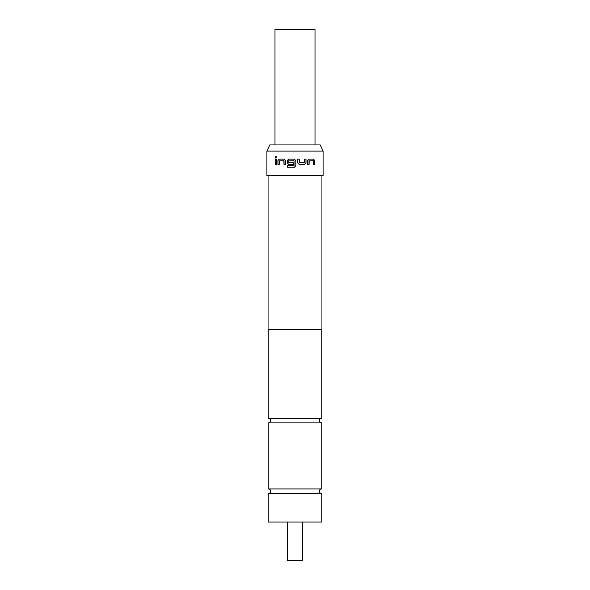<?xml version="1.0" encoding="UTF-8"?>
<svg xmlns="http://www.w3.org/2000/svg" width="590" height="590" viewBox="0 0 590 590"><rect width="100%" height="100%" fill="white"/><g stroke="black" fill="none" stroke-linecap="round" stroke-linejoin="round"><path stroke-width="0.89" d="M275.95 156.225L275.279 157.228L275.95 158.223M276.644 157.228L275.891 156.225L275.176 157.228L275.899 158.231L276.644 157.228M268.221 422.905C269.637 422.75 270.404 421.983 270.53 420.596C270.404 419.202 269.637 418.435 268.221 418.288L321.779 418.288C320.363 418.435 319.596 419.202 319.47 420.596C319.596 421.983 320.363 422.75 321.779 422.905L268.221 422.905L268.221 488.933L321.779 488.933L321.779 422.905M321.476 488.933A2.308 2.308 0 0 0 319.315 491.241A2.308 2.308 0 0 0 321.476 493.542M268.524 488.933A2.308 2.308 0 0 1 270.685 491.241A2.308 2.308 0 0 1 268.524 493.542M274.992 144.934L274.992 29.5L315.008 29.5L315.008 144.934M287.382 522.025L287.382 560.5L302.618 560.5L302.618 522.025M269.785 144.934L320.215 144.934L323.091 151.092L266.909 151.092L269.785 144.934M268.067 175.717L268.067 329.633L321.933 329.633L321.933 175.717M309.094 160.827L313.423 160.716L313.504 164.381L314.691 164.381L314.691 160.613L313.585 159.101L308.998 159.101L307.67 160.613L307.67 164.381L309.094 164.381L309.182 160.716M304.61 164.381L306.011 162.87L306.011 159.101L304.506 159.101L304.403 162.766L299.344 162.766L299.241 159.101L297.633 159.101L297.633 162.87L299.13 164.381L304.61 164.381M294.019 165.51L294.019 160.827L294.019 165.51M293.909 160.716L288.628 160.827L288.739 162.766L293.274 162.766L293.274 164.381L288.694 164.381L287.234 162.87L288.731 164.381L293.274 164.381M293.909 165.62L287.603 165.62L287.603 167.236L294.299 167.236L295.811 165.731L295.811 160.613L294.299 159.101L288.694 159.101L287.234 160.613L287.234 162.87M294.395 159.108L288.731 159.101L287.278 160.613L287.278 162.87M287.64 165.62L287.64 167.236L295 167.066M279.225 160.827L283.893 160.716L283.989 164.381L285.494 164.381L285.494 160.613L284.092 159.101L279.136 159.101L277.912 160.613L277.912 164.381L279.225 164.381L279.225 160.827M275.309 159.101L276.496 159.101L276.496 164.381L275.309 164.381L275.309 159.101M266.909 151.092L266.909 175.717L323.091 175.717L323.091 151.092M321.779 493.542L268.221 493.542L268.221 522.025L321.779 522.025L321.779 493.542M276.496 164.381L275.419 164.381L275.419 159.101L276.496 159.101M284.048 160.827L284.048 164.381L285.494 164.381M277.912 160.613L279.218 159.101L284.092 159.101M278.008 160.613L278.008 164.381L279.225 164.381M288.768 162.766L293.274 162.766M294.307 167.236L295.804 165.731L295.804 160.613L294.307 159.101M294.366 167.236L295 167.059M299.13 164.381L304.551 164.381L306.011 162.87M305.952 162.87L305.952 159.101L304.506 159.101M299.219 162.656L299.219 159.101L297.633 159.101M307.67 164.381L309.013 164.381L309.013 160.827M313.504 164.381L314.581 164.381L314.691 160.613M314.581 160.613L313.482 159.101L308.998 159.101M321.779 329.633L321.779 418.288M268.221 329.633L268.221 418.288"/></g></svg>
